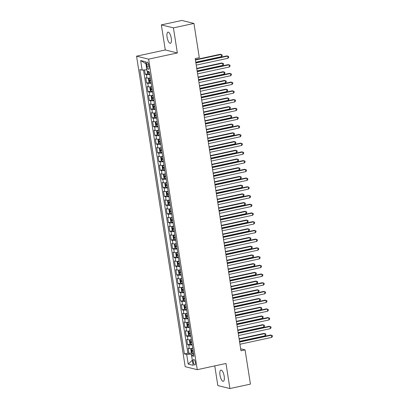 <?xml version="1.0" encoding="UTF-8"?>
<svg xmlns="http://www.w3.org/2000/svg" width="409" height="409" viewBox="0 0 409 409"><rect width="100%" height="100%" fill="white"/><g stroke="black" fill="none" stroke-linecap="round" stroke-linejoin="round"><path stroke-width="0.61" d="M224.188 376.234A5.721 1.958 -102.2 0 0 220.891 370.125A5.721 1.958 -102.2 0 0 220.011 375.201A5.721 1.958 -102.2 0 0 223.304 381.306A5.721 1.958 -102.2 0 0 224.188 376.234M171.259 38.231A5.721 1.958 -102.2 0 0 167.961 32.127A5.721 1.958 -102.2 0 0 167.082 37.199A5.721 1.958 -102.2 0 0 170.379 43.308A5.721 1.958 -102.2 0 0 171.259 38.231M195.354 362.497A2.858 0.982 -102.2 0 0 193.702 359.445A2.858 0.982 -102.2 0 0 193.263 361.98A2.858 0.982 -102.2 0 0 194.909 365.032A2.858 0.982 -102.2 0 0 195.354 362.497M214.756 365.897L217.833 385.564L229.914 388.55L250.431 384.117L245.068 349.879L240.656 348.79M136.555 56.166L185.185 366.689L197.261 369.68L148.636 59.152L136.555 56.166L165.282 49.959L177.358 52.95L173.431 27.868L161.356 24.883L165.282 49.959M161.356 24.883L181.872 20.45L193.948 23.436L173.431 27.868M144.551 69.929L145.236 74.326L148.14 73.697M150.354 77.945A3.574 0.557 171.1 0 1 146.974 78.109L145.783 77.812L146.606 83.047L149.505 82.419M151.719 86.667A3.574 0.557 -8.9 0 1 148.344 86.831L147.153 86.534L147.971 91.769L150.875 91.141M153.084 95.389A3.574 0.557 -8.9 0 1 149.709 95.553L148.518 95.256L149.336 100.491L152.24 99.862M154.449 104.111A3.574 0.557 -8.9 0 1 151.074 104.275L149.883 103.978L150.701 109.213L153.605 108.584M155.819 112.838A3.574 0.557 -8.9 0 1 152.439 112.996L151.248 112.705L152.066 117.935L154.97 117.311M157.184 121.56A3.574 0.557 -8.9 0 1 153.804 121.718L152.613 121.427L153.436 126.657L156.335 126.033M158.549 130.282A3.574 0.557 -8.9 0 1 155.169 130.44L153.978 130.149L154.801 135.379L157.7 134.755M159.914 139.004A3.574 0.557 -8.9 0 1 156.54 139.167L155.348 138.871L156.166 144.106L159.07 143.477M161.279 147.726A3.574 0.557 -8.9 0 1 157.905 147.889L156.713 147.593L157.531 152.828L160.435 152.199M162.644 156.448A3.574 0.557 -8.9 0 1 159.27 156.611L158.078 156.315L158.897 161.55L161.8 160.921M164.014 165.17A3.574 0.557 -8.9 0 1 160.635 165.333L159.444 165.037L160.262 170.272L163.165 169.643M165.379 173.897A3.574 0.557 -8.9 0 1 162 174.055L160.809 173.759L161.632 178.994L164.53 178.365M166.744 182.618A3.574 0.557 -8.9 0 1 163.365 182.777L162.174 182.486L162.997 187.716L165.896 187.092M168.109 191.34A3.574 0.557 -8.9 0 1 164.735 191.499L163.544 191.207L164.362 196.438L167.266 195.814M169.474 200.062A3.574 0.557 -8.9 0 1 166.1 200.221L164.909 199.929L165.727 205.165L168.631 204.536M170.839 208.784A3.574 0.557 -8.9 0 1 167.465 208.948L166.274 208.651L167.092 213.887L169.996 213.258M172.209 217.506A3.574 0.557 -8.9 0 1 168.83 217.67L167.639 217.373L168.457 222.608L171.361 221.98M173.574 226.228A3.574 0.557 -8.9 0 1 170.195 226.392L169.004 226.095L169.827 231.33L172.726 230.702M174.94 234.95A3.574 0.557 -8.9 0 1 171.56 235.114L170.369 234.817L171.192 240.052L174.096 239.423M176.305 243.677A3.574 0.557 -8.9 0 1 172.93 243.836L171.739 243.544L172.557 248.774L175.461 248.151M177.67 252.399A3.574 0.557 -8.9 0 1 174.295 252.558L173.104 252.266L173.922 257.496L176.826 256.872M179.035 261.121A3.574 0.557 -8.9 0 1 175.66 261.279L174.469 260.988L175.287 266.218L178.191 265.594M180.405 269.843A3.574 0.557 -8.9 0 1 177.025 270.006L175.834 269.71L176.652 274.945L179.556 274.316M181.77 278.565A3.574 0.557 -8.9 0 1 178.39 278.728L177.199 278.432L178.022 283.667L180.921 283.038M183.135 287.287A3.574 0.557 -8.9 0 1 179.761 287.45L178.569 287.154L179.387 292.389L182.291 291.76M184.5 296.009A3.574 0.557 -8.9 0 1 181.126 296.172L179.934 295.876L180.752 301.111L183.656 300.482M185.865 304.736A3.574 0.557 -8.9 0 1 182.491 304.894L181.299 304.598L182.117 309.833L185.021 309.204M187.235 313.458A3.574 0.557 -8.9 0 1 183.856 313.616L182.665 313.325L183.483 318.555L186.386 317.931M188.6 322.18A3.574 0.557 -8.9 0 1 185.221 322.338L184.03 322.047L184.848 327.277L187.751 326.653M189.965 330.901A3.574 0.557 -8.9 0 1 186.586 331.06L185.395 330.769L186.218 336.004L189.116 335.375M191.33 339.623A3.574 0.557 -8.9 0 1 187.956 339.787L186.765 339.49L187.583 344.726L190.487 344.097M193.948 23.436L199.311 57.674L195.205 58.559L240.967 350.769L245.068 349.879M146.703 64.458L147.005 66.381A2.771 0.951 -102.2 0 0 148.6 69.336A2.771 0.951 -102.2 0 0 149.029 66.882L148.728 64.959A2.771 0.951 -102.2 0 0 147.133 62.004A2.771 0.951 -102.2 0 0 146.703 64.458L148.533 64.065M193.687 354.669L191.652 355.712L193.938 356.28L149.408 71.923L147.122 71.355L145.624 61.759L140.66 60.532L142.163 70.128L139.878 69.566L184.408 353.923L186.693 354.485L191.279 354.102L192.363 360.237M191.652 355.712L193.155 365.309L188.196 364.082L186.693 354.485M149.806 74.458A3.574 0.557 171.1 0 1 146.432 74.617L145.236 74.326M143.513 70.016L187.854 353.177L188.948 353.448L191.852 352.819M192.695 348.345A3.574 0.557 -8.9 0 1 189.321 348.509L188.13 348.212L188.948 353.448M192.148 344.859A3.574 0.557 171.1 0 1 188.774 345.017L187.583 344.726M190.783 336.137A3.574 0.557 171.1 0 1 187.409 336.295L186.218 336.004M189.418 327.41A3.574 0.557 171.1 0 1 186.044 327.573L184.848 327.277M188.053 318.688A3.574 0.557 171.1 0 1 184.674 318.851L183.483 318.555M186.688 309.966A3.574 0.557 171.1 0 1 183.309 310.129L182.117 309.833M185.318 301.244A3.574 0.557 171.1 0 1 181.944 301.407L180.752 301.111M183.953 292.522A3.574 0.557 171.1 0 1 180.579 292.686L179.387 292.389M182.588 283.8A3.574 0.557 171.1 0 1 179.214 283.958L178.022 283.667M181.223 275.078A3.574 0.557 171.1 0 1 177.843 275.237L176.652 274.945M179.858 266.356A3.574 0.557 171.1 0 1 176.478 266.515L175.287 266.218M178.493 257.629A3.574 0.557 171.1 0 1 175.113 257.793L173.922 257.496M177.123 248.907A3.574 0.557 171.1 0 1 173.748 249.071L172.557 248.774M175.758 240.185A3.574 0.557 171.1 0 1 172.383 240.349L171.192 240.052M174.392 231.463A3.574 0.557 171.1 0 1 171.018 231.627L169.827 231.33M173.027 222.741A3.574 0.557 171.1 0 1 169.648 222.9L168.457 222.608M171.662 214.019A3.574 0.557 171.1 0 1 168.283 214.178L167.092 213.887M170.297 205.298A3.574 0.557 171.1 0 1 166.918 205.456L165.727 205.165M168.927 196.571A3.574 0.557 171.1 0 1 165.553 196.734L164.362 196.438M167.562 187.849A3.574 0.557 171.1 0 1 164.188 188.012L162.997 187.716M166.197 179.127A3.574 0.557 171.1 0 1 162.823 179.29L161.632 178.994M164.832 170.405A3.574 0.557 171.1 0 1 161.453 170.568L160.262 170.272M163.467 161.683A3.574 0.557 171.1 0 1 160.088 161.846L158.897 161.55M162.102 152.961A3.574 0.557 171.1 0 1 158.723 153.119L157.531 152.828M160.732 144.239A3.574 0.557 171.1 0 1 157.358 144.397L156.166 144.106M159.367 135.517A3.574 0.557 171.1 0 1 155.993 135.676L154.801 135.379M158.002 126.79A3.574 0.557 171.1 0 1 154.628 126.954L153.436 126.657M156.637 118.068A3.574 0.557 171.1 0 1 153.257 118.232L152.066 117.935M155.272 109.346A3.574 0.557 171.1 0 1 151.892 109.51L150.701 109.213M153.902 100.624A3.574 0.557 171.1 0 1 150.527 100.788L149.336 100.491M152.537 91.902A3.574 0.557 171.1 0 1 149.162 92.061L147.971 91.769M151.172 83.18A3.574 0.557 171.1 0 1 147.797 83.339L146.606 83.047M145.921 63.666L146.749 69.745L142.163 70.128M229.914 388.55L225.988 363.473L197.261 369.68M177.358 52.95L148.636 59.152M192.353 360.181L188.196 364.082M193.523 353.616L191.279 354.102M187.854 353.177L184.408 353.923M145.793 63.635L140.66 60.532M195.896 62.95L227.675 56.089L228.012 58.267L196.238 65.133M195.839 62.587L226.857 55.885L228.595 56.452L228.733 57.321L228.012 58.267M147.276 71.396L147.506 72.868L148.298 73.901A2.367 0.368 -8.9 0 0 149.72 73.891M195.778 62.204L221.484 56.652L221.146 54.474L220.328 54.269L195.379 59.658M148.222 71.232L148.385 72.281A2.367 0.368 -8.9 0 0 149.459 72.235M221.484 56.652L222.205 55.706L222.072 54.837L221.146 54.474L195.436 60.026M197.261 71.672L229.04 64.811L229.383 66.989L197.603 73.855M197.204 71.309L228.222 64.607L229.965 65.174L230.098 66.043L229.383 66.989M198.626 80.399L230.405 73.533L230.748 75.711L198.968 82.577M198.569 80.031L229.587 73.329L231.33 73.896L231.468 74.77L230.748 75.711M199.991 89.121L231.77 82.255L232.113 84.438L200.333 91.299M199.935 88.753L230.957 82.056L232.695 82.618L232.833 83.492L232.113 84.438M201.361 97.843L233.135 90.977L233.478 93.16L201.698 100.021M201.3 97.475L232.322 90.778L234.06 91.34L234.199 92.214L233.478 93.16M150.369 78.047L148.978 78.262L148.462 78.973L148.871 81.59L149.663 82.623A2.367 0.368 -8.9 0 0 151.085 82.613M149.643 82.598L148.968 78.277A2.367 0.368 -8.9 0 0 150.4 78.252M197.143 70.931L222.854 65.374L222.511 63.196L221.693 62.991L196.744 68.38M150.66 79.908A2.367 0.368 171.1 0 1 149.587 79.96L149.75 81.002A2.367 0.368 -8.9 0 0 150.824 80.956M222.854 65.374L223.57 64.428L223.437 63.559L222.511 63.196L196.801 68.748M151.734 86.774L150.348 86.984L149.827 87.695L150.241 90.312L151.028 91.345A2.367 0.368 -8.9 0 0 152.45 91.335M150.348 86.984A2.367 0.368 -8.9 0 0 151.765 86.974M198.508 79.653L224.219 74.095L223.876 71.918L223.058 71.713L198.109 77.107M152.025 88.635A2.367 0.368 171.1 0 1 150.952 88.681L151.115 89.724A2.367 0.368 -8.9 0 0 152.189 89.678M224.219 74.095L224.94 73.155L224.802 72.281L223.876 71.918L198.171 77.47M153.099 95.496L151.713 95.706L151.197 96.417L151.606 99.034L152.393 100.067A2.367 0.368 -8.9 0 0 153.815 100.062M151.713 95.706A2.367 0.368 -8.9 0 0 153.135 95.701M199.878 88.375L225.584 82.822L225.241 80.639L224.429 80.44L199.48 85.829M153.39 97.357A2.367 0.368 171.1 0 1 152.317 97.403L152.48 98.451A2.367 0.368 -8.9 0 0 153.554 98.4M225.584 82.822L226.305 81.877L226.167 81.002L225.241 80.639L199.536 86.192M154.469 104.218L153.078 104.428L152.562 105.139L152.971 107.756L153.758 108.789A2.367 0.368 -8.9 0 0 155.18 108.784M153.078 104.428A2.367 0.368 -8.9 0 0 154.5 104.423M201.243 97.097L226.949 91.544L226.606 89.361L225.794 89.162L200.845 94.551M154.76 106.079A2.367 0.368 171.1 0 1 153.682 106.125L153.845 107.173A2.367 0.368 -8.9 0 0 154.924 107.127M226.949 91.544L227.67 90.599L227.532 89.724L226.606 89.361L200.901 94.914M202.726 106.565L234.5 99.699L234.843 101.882L203.069 108.743M202.67 106.197L233.687 99.499L235.426 100.062L235.564 100.936L234.843 101.882M155.834 112.94L154.444 113.15L153.927 113.86L154.336 116.478L155.129 117.511A2.367 0.368 -8.9 0 0 156.55 117.506M154.444 113.15A2.367 0.368 -8.9 0 0 155.865 113.145M202.608 105.819L228.314 100.266L227.977 98.083L227.159 97.884L202.21 103.272M156.126 114.801A2.367 0.368 171.1 0 1 155.047 114.847L155.216 115.895A2.367 0.368 -8.9 0 0 156.289 115.849M228.314 100.266L229.035 99.321L228.897 98.446L227.977 98.083L202.266 103.641M204.091 115.287L235.87 108.421L236.208 110.604L204.434 117.47M204.035 114.924L235.052 108.221L236.791 108.784L236.929 109.658L236.208 110.604M157.199 121.662L155.809 121.872L155.292 122.582L155.701 125.2L156.494 126.238A2.367 0.368 -8.9 0 0 157.915 126.228M156.473 126.207L155.798 121.892A2.367 0.368 -8.9 0 0 157.23 121.867M203.973 114.54L229.684 108.988L229.342 106.805L228.524 106.606L203.575 111.994M157.491 123.523A2.367 0.368 171.1 0 1 156.417 123.569L156.581 124.617A2.367 0.368 -8.9 0 0 157.654 124.571M229.684 108.988L230.4 108.042L230.267 107.173L229.342 106.805L203.631 112.363M205.456 124.009L237.235 117.148L237.578 119.326L205.799 126.192M205.4 123.646L236.417 116.943L238.161 117.511L238.294 118.38L237.578 119.326M158.564 130.384L157.174 130.599L156.657 131.309L157.066 133.922L157.859 134.96A2.367 0.368 -8.9 0 0 159.28 134.95M157.174 130.599A2.367 0.368 -8.9 0 0 158.595 130.589M205.338 123.262L231.049 117.71L230.707 115.532L229.889 115.328L204.94 120.716M158.856 132.245A2.367 0.368 171.1 0 1 157.782 132.291L157.946 133.339A2.367 0.368 -8.9 0 0 159.019 133.293M231.049 117.71L231.765 116.764L231.632 115.895L230.707 115.532L204.996 121.084M206.821 132.731L238.6 125.87L238.943 128.048L207.164 134.914M206.765 132.368L237.782 125.665L239.526 126.233L239.664 127.102L238.943 128.048M159.929 139.106L158.544 139.321L158.027 140.031L158.436 142.649L159.224 143.682A2.367 0.368 -8.9 0 0 160.645 143.671M158.544 139.321A2.367 0.368 -8.9 0 0 159.96 139.311M206.703 131.984L232.414 126.432L232.072 124.254L231.254 124.05L206.305 129.438M160.221 140.967A2.367 0.368 171.1 0 1 159.147 141.013L159.311 142.061A2.367 0.368 -8.9 0 0 160.384 142.015M232.414 126.432L233.135 125.486L232.997 124.617L232.072 124.254L206.366 129.806M208.186 141.453L239.965 134.592L240.308 136.77L208.529 143.636M208.13 141.09L239.153 134.387L240.891 134.955L241.029 135.824L240.308 136.77M209.556 150.18L241.33 143.314L241.673 145.492L209.894 152.358M209.495 149.812L240.518 143.109L242.256 143.677L242.394 144.551L241.673 145.492M210.921 158.902L242.701 152.036L243.038 154.219L211.264 161.08M210.865 158.534L241.883 151.836L243.621 152.399L243.759 153.273L243.038 154.219M212.286 167.624L244.066 160.757L244.403 162.94L212.629 169.801M212.23 167.255L243.248 160.558L244.991 161.12L245.124 161.995L244.403 162.94M213.651 176.345L245.431 169.479L245.773 171.662L213.994 178.528M213.595 175.977L244.613 169.28L246.356 169.842L246.489 170.717L245.773 171.662M215.016 185.067L246.796 178.201L247.138 180.384L215.359 187.25M214.96 184.704L245.978 178.002L247.721 178.564L247.859 179.439L247.138 180.384M216.387 193.789L248.161 186.928L248.503 189.106L216.724 195.972M216.325 193.426L247.348 186.724L249.086 187.291L249.224 188.16L248.503 189.106M217.752 202.511L249.526 195.65L249.868 197.828L218.089 204.694M217.69 202.148L248.713 195.446L250.451 196.013L250.589 196.882L249.868 197.828M219.117 211.238L250.896 204.372L251.233 206.55L219.459 213.416M219.06 210.87L250.078 204.168L251.816 204.735L251.954 205.609L251.233 206.55M220.482 219.96L252.261 213.094L252.604 215.277L220.824 222.138M220.425 219.592L251.443 212.895L253.186 213.457L253.319 214.331L252.604 215.277M221.847 228.682L253.626 221.816L253.969 223.999L222.189 230.86M221.79 228.314L252.808 221.617L254.551 222.179L254.684 223.053L253.969 223.999M223.212 237.404L254.991 230.538L255.334 232.721L223.554 239.582M223.156 237.036L254.173 230.339L255.916 230.901L256.054 231.775L255.334 232.721M161.294 147.833L159.909 148.043L159.392 148.753L159.801 151.371L160.589 152.404A2.367 0.368 -8.9 0 0 162.01 152.393M159.909 148.043A2.367 0.368 -8.9 0 0 161.33 148.032M208.074 140.711L233.779 135.154L233.437 132.976L232.624 132.772L207.675 138.165M161.586 149.694A2.367 0.368 171.1 0 1 160.512 149.74L160.676 150.783A2.367 0.368 -8.9 0 0 161.749 150.737M233.779 135.154L234.5 134.213L234.362 133.339L233.437 132.976L207.731 138.528M162.664 156.555L161.274 156.765L160.757 157.475L161.166 160.093L161.954 161.126A2.367 0.368 -8.9 0 0 163.375 161.12M161.274 156.765A2.367 0.368 -8.9 0 0 162.695 156.754M209.439 149.433L235.144 143.881L234.802 141.698L233.989 141.499L209.04 146.887M162.956 158.416A2.367 0.368 171.1 0 1 161.877 158.462L162.041 159.505A2.367 0.368 -8.9 0 0 163.119 159.459M235.144 143.881L235.865 142.935L235.727 142.061L234.802 141.698L209.096 147.25M164.029 165.277L162.639 165.487L162.122 166.197L162.531 168.815L163.324 169.847A2.367 0.368 -8.9 0 0 164.745 169.842M162.639 165.487A2.367 0.368 -8.9 0 0 164.06 165.481M210.804 158.155L236.509 152.603L236.172 150.42L235.354 150.221L210.405 155.609M164.321 167.138A2.367 0.368 171.1 0 1 163.242 167.184L163.411 168.232A2.367 0.368 -8.9 0 0 164.484 168.186M236.509 152.603L237.23 151.657L237.092 150.783L236.172 150.42L210.461 155.972M165.394 173.999L164.004 174.208L163.488 174.919L163.897 177.537L164.689 178.569A2.367 0.368 -8.9 0 0 166.11 178.564M164.004 174.208A2.367 0.368 -8.9 0 0 165.425 174.203M212.169 166.877L237.88 161.325L237.537 159.142L236.719 158.943L211.77 164.331M165.686 175.86A2.367 0.368 171.1 0 1 164.612 175.906L164.776 176.954A2.367 0.368 -8.9 0 0 165.849 176.908M237.88 161.325L238.595 160.379L238.462 159.505L237.537 159.142L211.826 164.694M166.76 182.721L165.369 182.93L164.853 183.641L165.267 186.259L166.054 187.291A2.367 0.368 -8.9 0 0 167.475 187.286M165.369 182.93A2.367 0.368 -8.9 0 0 166.79 182.925M213.534 175.599L239.245 170.047L238.902 167.864L238.084 167.664L213.135 173.053M167.051 184.582A2.367 0.368 171.1 0 1 165.977 184.628L166.141 185.676A2.367 0.368 -8.9 0 0 167.215 185.63M239.245 170.047L239.965 169.101L239.827 168.227L238.902 167.864L213.196 173.421M168.125 191.443L166.739 191.657L166.223 192.368L166.632 194.981L167.419 196.018A2.367 0.368 -8.9 0 0 168.84 196.008M166.739 191.657A2.367 0.368 -8.9 0 0 168.16 191.647M214.899 184.321L240.61 178.769L240.267 176.591L239.454 176.386L214.505 181.775M168.416 193.304A2.367 0.368 171.1 0 1 167.342 193.35L167.506 194.398A2.367 0.368 -8.9 0 0 168.58 194.352M240.61 178.769L241.33 177.823L241.192 176.954L240.267 176.591L214.561 182.143M169.49 200.165L168.104 200.379L167.588 201.09L167.997 203.708L168.784 204.74A2.367 0.368 -8.9 0 0 170.205 204.73M168.764 204.715L168.089 200.395A2.367 0.368 -8.9 0 0 169.525 200.369M216.269 193.043L241.975 187.491L241.632 185.313L240.819 185.108L215.87 190.497M169.781 202.026A2.367 0.368 171.1 0 1 168.707 202.072L168.871 203.12A2.367 0.368 -8.9 0 0 169.95 203.074M241.975 187.491L242.695 186.545L242.557 185.676L241.632 185.313L215.926 190.865M170.86 208.887L169.469 209.101L168.953 209.812L169.362 212.429L170.154 213.462A2.367 0.368 -8.9 0 0 171.57 213.452M169.469 209.101A2.367 0.368 -8.9 0 0 170.89 209.091M217.634 201.77L243.34 196.213L242.997 194.035L242.184 193.83L217.235 199.219M171.151 210.747A2.367 0.368 171.1 0 1 170.072 210.799L170.236 211.842A2.367 0.368 -8.9 0 0 171.315 211.796M243.34 196.213L244.061 195.267L243.922 194.398L242.997 194.035L217.291 199.587M172.225 217.614L170.834 217.823L170.318 218.534L170.727 221.151L171.519 222.184A2.367 0.368 -8.9 0 0 172.941 222.174M170.834 217.823A2.367 0.368 -8.9 0 0 172.255 217.813M218.999 210.492L244.705 204.935L244.367 202.757L243.549 202.552L218.6 207.946M172.516 219.475A2.367 0.368 171.1 0 1 171.443 219.521L171.606 220.563A2.367 0.368 -8.9 0 0 172.68 220.517M244.705 204.935L245.426 203.994L245.288 203.12L244.367 202.757L218.657 208.309M173.59 226.335L172.199 226.545L171.683 227.256L172.092 229.873L172.884 230.906A2.367 0.368 -8.9 0 0 174.306 230.901M172.199 226.545A2.367 0.368 -8.9 0 0 173.62 226.54M220.364 219.214L246.075 213.662L245.732 211.479L244.914 211.279L219.965 216.668M173.881 228.196A2.367 0.368 171.1 0 1 172.808 228.242L172.971 229.291A2.367 0.368 -8.9 0 0 174.045 229.239M246.075 213.662L246.791 212.716L246.658 211.842L245.732 211.479L220.022 217.031M174.955 235.057L173.564 235.267L173.048 235.978L173.462 238.595L174.249 239.628A2.367 0.368 -8.9 0 0 175.671 239.623M173.564 235.267A2.367 0.368 -8.9 0 0 174.986 235.262M221.729 227.936L247.44 222.384L247.097 220.2L246.279 220.001L221.33 225.39M175.246 236.918A2.367 0.368 171.1 0 1 174.173 236.964L174.336 238.012A2.367 0.368 -8.9 0 0 175.41 237.966M247.44 222.384L248.161 221.438L248.023 220.563L247.097 220.2L221.392 225.753M176.32 243.779L174.934 243.989L174.418 244.7L174.827 247.317L175.614 248.35A2.367 0.368 -8.9 0 0 177.036 248.345M174.934 243.989A2.367 0.368 -8.9 0 0 176.356 243.984M223.099 236.658L248.805 231.105L248.462 228.922L247.649 228.723L222.701 234.112M176.611 245.64A2.367 0.368 171.1 0 1 175.538 245.686L175.701 246.734A2.367 0.368 -8.9 0 0 176.775 246.688M248.805 231.105L249.526 230.16L249.388 229.285L248.462 228.922L222.757 234.48M224.582 246.126L256.356 239.26L256.699 241.443L224.919 248.309M224.521 245.763L255.543 239.06L257.281 239.623L257.419 240.497L256.699 241.443M225.947 254.848L257.721 247.987L258.064 250.165L226.289 257.031M225.891 254.485L256.908 247.782L258.646 248.35L258.785 249.219L258.064 250.165M227.312 263.57L259.091 256.709L259.429 258.887L227.655 265.753M227.256 263.207L258.273 256.504L260.012 257.072L260.15 257.941L259.429 258.887M228.677 272.292L260.456 265.431L260.799 267.609L229.02 274.475M228.621 271.929L259.638 265.226L261.382 265.794L261.515 266.663L260.799 267.609M177.685 252.501L176.299 252.711L175.783 253.422L176.192 256.039L176.979 257.077A2.367 0.368 -8.9 0 0 178.401 257.067M176.299 252.711A2.367 0.368 -8.9 0 0 177.721 252.706M224.464 245.38L250.17 239.827L249.827 237.644L249.015 237.445L224.066 242.834M177.976 254.362A2.367 0.368 171.1 0 1 176.903 254.408L177.066 255.456A2.367 0.368 -8.9 0 0 178.145 255.41M250.17 239.827L250.891 238.882L250.753 238.012L249.827 237.644L224.122 243.202M179.055 261.223L177.664 261.438L177.148 262.149L177.557 264.761L178.35 265.799A2.367 0.368 -8.9 0 0 179.766 265.789M177.664 261.438A2.367 0.368 -8.9 0 0 179.086 261.428M225.829 254.101L251.535 248.549L251.198 246.371L250.38 246.167L225.431 251.555M179.346 263.084A2.367 0.368 171.1 0 1 178.268 263.13L178.431 264.178A2.367 0.368 -8.9 0 0 179.51 264.132M251.535 248.549L252.256 247.603L252.118 246.734L251.198 246.371L225.487 251.924M180.42 269.945L179.03 270.16L178.513 270.87L178.922 273.488L179.715 274.521A2.367 0.368 -8.9 0 0 181.136 274.511M179.03 270.16A2.367 0.368 -8.9 0 0 180.451 270.15M227.194 262.823L252.9 257.271L252.563 255.093L251.745 254.889L226.796 260.277M180.712 271.806A2.367 0.368 171.1 0 1 179.638 271.852L179.802 272.9A2.367 0.368 -8.9 0 0 180.875 272.854M252.9 257.271L253.621 256.325L253.488 255.456L252.563 255.093L226.852 260.645M181.785 278.672L180.395 278.882L179.878 279.592L180.287 282.21L181.08 283.243A2.367 0.368 -8.9 0 0 182.501 283.233M181.059 283.217L180.384 278.897A2.367 0.368 -8.9 0 0 181.816 278.872M228.559 271.55L254.27 265.993L253.928 263.815L253.11 263.611L228.161 269.004M182.077 280.533A2.367 0.368 171.1 0 1 181.003 280.579L181.167 281.622A2.367 0.368 -8.9 0 0 182.24 281.576M254.27 265.993L254.986 265.052L254.853 264.178L253.928 263.815L228.217 269.367M230.042 281.019L261.821 274.153L262.164 276.331L230.385 283.197M229.986 280.651L261.003 273.948L262.747 274.516L262.88 275.39L262.164 276.331M183.15 287.394L181.76 287.604L181.243 288.314L181.657 290.932L182.445 291.965A2.367 0.368 -8.9 0 0 183.866 291.96M181.76 287.604A2.367 0.368 -8.9 0 0 183.181 287.593M229.924 280.272L255.635 274.72L255.293 272.537L254.475 272.338L229.526 277.726M183.442 289.255A2.367 0.368 171.1 0 1 182.368 289.301L182.532 290.344A2.367 0.368 -8.9 0 0 183.605 290.298M255.635 274.72L256.356 273.774L256.218 272.9L255.293 272.537L229.587 278.089M231.407 289.741L263.186 282.875L263.529 285.058L231.75 291.919M231.351 289.373L262.368 282.675L264.112 283.238L264.25 284.112L263.529 285.058M184.515 296.116L183.13 296.326L182.613 297.036L183.022 299.654L183.81 300.687A2.367 0.368 -8.9 0 0 185.231 300.681M183.13 296.326A2.367 0.368 -8.9 0 0 184.551 296.32M231.295 288.994L257 283.442L256.658 281.259L255.845 281.06L230.896 286.448M184.807 297.977A2.367 0.368 171.1 0 1 183.733 298.023L183.897 299.071A2.367 0.368 -8.9 0 0 184.97 299.025M257 283.442L257.721 282.496L257.583 281.622L256.658 281.259L230.952 286.811M232.777 298.463L264.551 291.597L264.894 293.78L233.115 300.641M232.716 298.095L263.739 291.397L265.477 291.96L265.615 292.834L264.894 293.78M185.885 304.838L184.495 305.048L183.978 305.758L184.387 308.376L185.175 309.409A2.367 0.368 -8.9 0 0 186.596 309.403M184.495 305.048A2.367 0.368 -8.9 0 0 185.916 305.042M232.66 297.716L258.365 292.164L258.023 289.981L257.21 289.782L232.261 295.17M186.177 306.699A2.367 0.368 171.1 0 1 185.098 306.745L185.262 307.793A2.367 0.368 -8.9 0 0 186.34 307.747M258.365 292.164L259.086 291.218L258.948 290.344L258.023 289.981L232.317 295.533M234.142 307.185L265.916 300.318L266.259 302.502L234.485 309.368M234.086 306.816L265.104 300.119L266.842 300.681L266.98 301.556L266.259 302.502M187.25 313.56L185.86 313.769L185.343 314.48L185.752 317.098L186.545 318.13A2.367 0.368 -8.9 0 0 187.966 318.125M185.86 313.769A2.367 0.368 -8.9 0 0 187.281 313.764M234.025 306.438L259.73 300.886L259.393 298.703L258.575 298.504L233.626 303.892M187.542 315.421A2.367 0.368 171.1 0 1 186.463 315.467L186.627 316.515A2.367 0.368 -8.9 0 0 187.705 316.469M259.73 300.886L260.451 299.94L260.313 299.066L259.393 298.703L233.682 304.26M235.507 315.906L267.287 309.04L267.624 311.223L235.85 318.09M235.451 315.543L266.469 308.841L268.207 309.403L268.345 310.278L267.624 311.223M188.615 322.282L187.225 322.496L186.708 323.207L187.118 325.82L187.91 326.857A2.367 0.368 -8.9 0 0 189.331 326.847M187.225 322.496A2.367 0.368 -8.9 0 0 188.646 322.486M235.39 315.16L261.1 309.608L260.758 307.43L259.94 307.225L234.991 312.614M188.907 324.143A2.367 0.368 171.1 0 1 187.833 324.189L187.997 325.237A2.367 0.368 -8.9 0 0 189.07 325.191M261.1 309.608L261.816 308.662L261.683 307.793L260.758 307.43L235.047 312.982M236.872 324.628L268.652 317.767L268.994 319.945L237.215 326.811M236.816 324.265L267.834 317.563L269.577 318.13L269.71 319L268.994 319.945M189.981 331.004L188.59 331.218L188.074 331.929L188.483 334.547L189.275 335.579A2.367 0.368 -8.9 0 0 190.696 335.569M188.59 331.218A2.367 0.368 -8.9 0 0 190.011 331.208M236.755 323.882L262.466 318.33L262.123 316.152L261.305 315.947L236.356 321.336M190.272 332.865A2.367 0.368 171.1 0 1 189.198 332.911L189.362 333.959A2.367 0.368 -8.9 0 0 190.436 333.913M262.466 318.33L263.181 317.384L263.048 316.515L262.123 316.152L236.412 321.704M238.237 333.35L270.017 326.489L270.359 328.667L238.58 335.533M238.181 332.987L269.199 326.285L270.942 326.852L271.08 327.721L270.359 328.667M191.346 339.726L189.96 339.94L189.439 340.651L189.853 343.269L190.64 344.301A2.367 0.368 -8.9 0 0 192.061 344.291M189.96 339.94A2.367 0.368 -8.9 0 0 191.376 339.93M238.12 332.609L263.831 327.052L263.488 324.874L262.67 324.669L237.721 330.058M191.637 341.587A2.367 0.368 171.1 0 1 190.563 341.638L190.727 342.681A2.367 0.368 -8.9 0 0 191.801 342.635M263.831 327.052L264.551 326.106L264.413 325.237L263.488 324.874L237.782 330.426M239.602 342.077L271.382 335.211L271.724 337.389L239.945 344.255M239.546 341.709L270.569 335.007L272.307 335.574L272.445 336.449L271.724 337.389M192.711 348.453L191.325 348.662L190.809 349.373L191.218 351.991L192.005 353.023A2.367 0.368 -8.9 0 0 193.426 353.013M191.325 348.662A2.367 0.368 -8.9 0 0 192.746 348.652M239.49 341.331L265.196 335.774L264.853 333.596L264.04 333.391L239.091 338.785M193.002 350.314A2.367 0.368 171.1 0 1 191.928 350.36L192.092 351.403A2.367 0.368 -8.9 0 0 193.166 351.357M265.196 335.774L265.916 334.833L265.778 333.959L264.853 333.596L239.147 339.148M146.974 78.109L146.432 74.617M189.321 348.509L188.774 345.017M187.956 339.787L187.409 336.295M186.586 331.06L186.044 327.573M185.221 322.338L184.674 318.851M183.856 313.616L183.309 310.129M182.491 304.894L181.944 301.407M181.126 296.172L180.579 292.686M179.761 287.45L179.214 283.958M178.39 278.728L177.843 275.237M177.025 270.006L176.478 266.515M175.66 261.279L175.113 257.793M174.295 252.558L173.748 249.071M172.93 243.836L172.383 240.349M171.56 235.114L171.018 231.627M170.195 226.392L169.648 222.9M168.83 217.67L168.283 214.178M167.465 208.948L166.918 205.456M166.1 200.221L165.553 196.734M164.735 191.499L164.188 188.012M163.365 182.777L162.823 179.29M162 174.055L161.453 170.568M160.635 165.333L160.088 161.846M159.27 156.611L158.723 153.119M157.905 147.889L157.358 144.397M156.54 139.167L155.993 135.676M155.169 130.44L154.628 126.954M153.804 121.718L153.257 118.232M152.439 112.996L151.892 109.51M151.074 104.275L150.527 100.788M149.709 95.553L149.162 92.061M148.344 86.831L147.797 83.339M148.886 65.972L147.005 66.381M147.915 71.549L148.278 73.876M149.428 72.056L148.385 72.281M150.798 80.778L149.75 81.002M150.333 86.999L151.008 91.319M152.163 89.499L151.115 89.724M151.698 95.726L152.373 100.041M153.528 98.221L152.48 98.451M153.063 104.448L153.743 108.763M154.893 106.943L153.845 107.173M154.428 113.17L155.108 117.485M156.258 115.67L155.216 115.895M157.623 124.392L156.581 124.617M157.163 130.614L157.838 134.934M158.994 133.114L157.946 133.339M158.528 139.336L159.203 143.656M160.359 141.836L159.311 142.061M159.893 148.058L160.568 152.378M161.724 150.558L160.676 150.783M161.258 156.78L161.938 161.1M163.089 159.28L162.041 159.505M162.624 165.507L163.303 169.822M164.454 168.002L163.411 168.232M163.994 174.229L164.669 178.544M165.819 176.724L164.776 176.954M165.359 182.951L166.034 187.266M167.189 185.451L166.141 185.676M166.724 191.673L167.399 195.993M168.554 194.173L167.506 194.398M169.919 202.895L168.871 203.12M169.454 209.117L170.134 213.437M171.284 211.617L170.236 211.842M170.824 217.839L171.499 222.159M172.649 220.339L171.606 220.563M172.189 226.566L172.864 230.881M174.019 229.06L172.971 229.291M173.554 235.287L174.229 239.602M175.384 237.782L174.336 238.012M174.919 244.009L175.594 248.324M176.749 246.509L175.701 246.734M176.284 252.731L176.959 257.046M178.114 255.231L177.066 255.456M177.649 261.453L178.329 265.773M179.479 263.953L178.431 264.178M179.019 270.175L179.694 274.495M180.844 272.675L179.802 272.9M182.215 281.397L181.167 281.622M181.749 287.619L182.424 291.939M183.58 290.119L182.532 290.344M183.114 296.346L183.789 300.661M184.945 298.841L183.897 299.071M184.479 305.068L185.154 309.383M186.31 307.563L185.262 307.793M185.844 313.79L186.524 318.105M187.675 316.29L186.627 316.515M187.215 322.512L187.889 326.832M189.04 325.012L187.997 325.237M188.58 331.234L189.255 335.554M190.41 333.734L189.362 333.959M189.945 339.956L190.62 344.276M191.775 342.456L190.727 342.681M191.31 348.678L191.985 352.998M193.14 351.178L192.092 351.403"/></g></svg>

